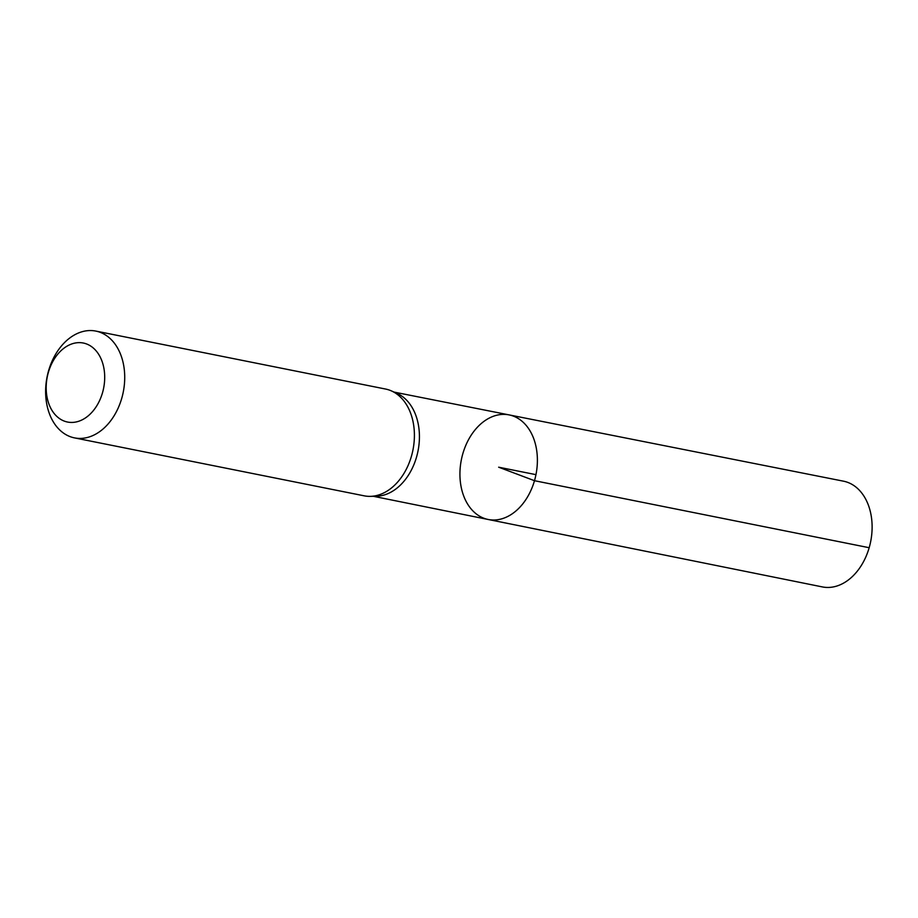 <?xml version="1.0" encoding="UTF-8"?>
<svg xmlns="http://www.w3.org/2000/svg" width="918" height="918" viewBox="0 0 918 918"><rect width="100%" height="100%" fill="white"/><g stroke="black" fill="none" stroke-linecap="round" stroke-linejoin="round"><path stroke-width="1.38" d="M370.241 496.363L376.346 496.236A53.118 37.89 -78.7 0 0 416.531 457.084A53.118 37.89 -78.7 0 0 396.92 393.329L391.343 390.873A54.46 38.843 101.3 0 1 411.436 456.223A54.46 38.843 101.3 0 1 370.241 496.363A54.46 38.843 101.3 0 1 364.182 495.823L74.496 437.886A54.46 38.843 101.3 0 1 47.093 376.873A54.46 38.843 101.3 0 1 95.851 331.088A54.46 38.843 101.3 0 1 121.75 398.286A54.46 38.843 101.3 0 1 74.496 437.886M534.483 480.699A53.324 38.04 101.3 0 1 488.146 519.473A53.324 38.04 101.3 0 1 461.364 459.734A53.324 38.04 101.3 0 1 509.065 414.89A53.324 38.04 101.3 0 1 534.483 480.699A53.324 38.04 101.3 0 1 488.146 519.473L822.344 586.912A53.91 38.453 101.3 0 0 869.174 547.713A53.91 38.453 101.3 0 0 843.493 481.181L509.065 414.89A53.324 38.04 101.3 0 1 534.483 480.699M95.851 331.088L385.537 389.037A54.46 38.843 101.3 0 1 391.343 390.873M102.506 392.755A40.3 28.745 101.3 0 1 52.269 410.851A40.3 28.745 101.3 0 1 71.558 344.021A40.3 28.745 101.3 0 1 102.506 392.755M535.951 474.652L498.658 467.193L534.483 480.699L869.174 547.713M373.316 496.294L488.146 519.473M394.155 392.112L509.065 414.89"/></g></svg>
